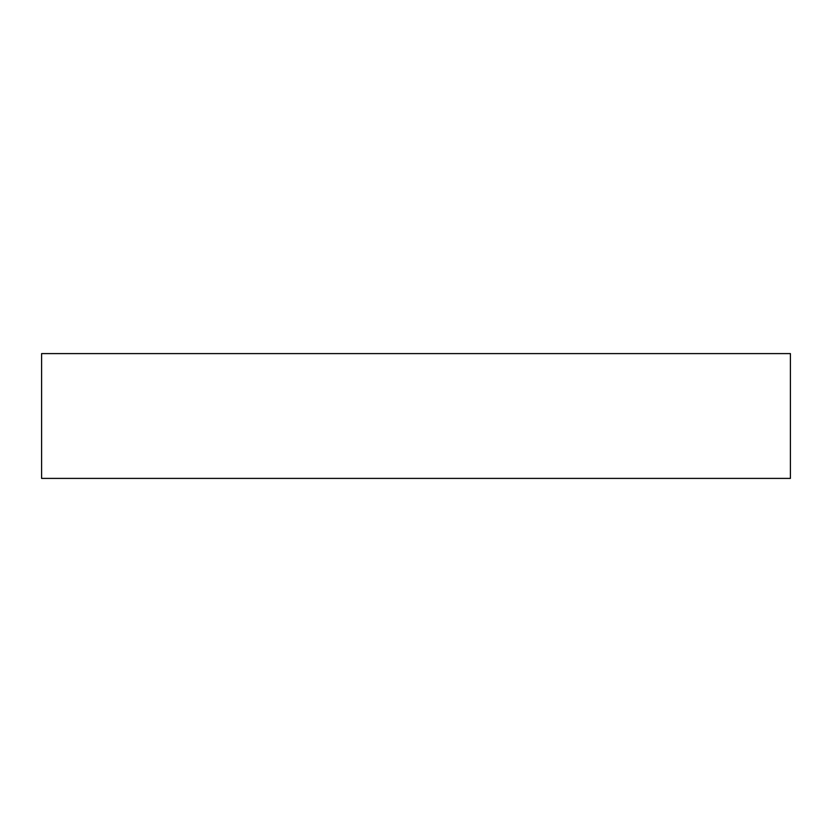 <?xml version="1.0" encoding="UTF-8"?>
<svg xmlns="http://www.w3.org/2000/svg" width="832" height="832" viewBox="0 0 832 832"><rect width="100%" height="100%" fill="white"/><g stroke="black" fill="none" stroke-linecap="round" stroke-linejoin="round"><path stroke-width="1.25" d="M41.6 353.6L41.6 478.4L790.4 478.4L790.4 353.6L41.6 353.6L41.6 478.4L790.4 478.4L790.4 353.6L41.6 353.6"/></g></svg>
